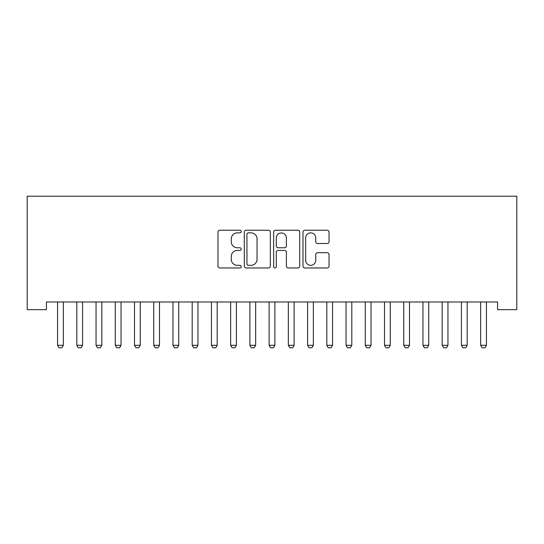 <?xml version="1.0" encoding="UTF-8"?>
<svg xmlns="http://www.w3.org/2000/svg" width="544" height="544" viewBox="0 0 544 544"><rect width="100%" height="100%" fill="white"/><g stroke="black" fill="none" stroke-linecap="round" stroke-linejoin="round"><path stroke-width="0.82" d="M241.23 231.54A1.319 1.319 0 0 0 239.911 230.221L219.858 230.221A1.89 1.89 0 0 0 217.967 232.111L217.967 266.084A1.89 1.89 0 0 0 219.858 267.974L239.911 267.974A1.319 1.319 0 0 0 241.23 266.648A1.319 1.319 0 0 0 239.911 265.329L237.313 265.329A6.038 6.038 0 0 1 231.275 259.291L231.275 256.455A6.038 6.038 0 0 1 237.313 250.417L239.911 250.417A1.319 1.319 0 0 0 241.23 249.098A1.319 1.319 0 0 0 239.911 247.778L237.313 247.778A6.038 6.038 0 0 1 231.275 241.733L231.275 238.904A6.038 6.038 0 0 1 237.313 232.866L239.911 232.866A1.319 1.319 0 0 0 241.23 231.54M327.162 243.528A1.89 1.89 0 0 0 329.052 241.638L329.052 232.111A1.89 1.89 0 0 0 327.162 230.221L304.892 230.221A1.89 1.89 0 0 0 303.001 232.111L303.001 266.084A1.89 1.89 0 0 0 304.892 267.974L327.162 267.974A1.89 1.89 0 0 0 329.052 266.084L329.052 254.572A1.89 1.89 0 0 0 327.162 252.681L317.635 252.681A1.89 1.89 0 0 0 315.744 254.572L315.744 260.284A5.052 5.052 0 0 1 310.692 265.329A5.052 5.052 0 0 1 305.646 260.284L305.646 237.912A5.052 5.052 0 0 1 310.692 232.866A5.052 5.052 0 0 1 315.744 237.912L315.744 241.638A1.89 1.89 0 0 0 317.635 243.528L327.162 243.528M497.57 301.981L46.43 301.981L46.43 309.672L27.2 309.672L27.2 196.214L516.8 196.214L516.8 309.672L497.57 309.672L497.57 301.981M270.348 232.111A1.89 1.89 0 0 0 268.464 230.221L246.187 230.221A1.89 1.89 0 0 0 244.297 232.111L244.297 266.084A1.89 1.89 0 0 0 246.187 267.974L268.464 267.974A1.89 1.89 0 0 0 270.348 266.084L270.348 232.111M275.536 230.221L297.813 230.221A1.89 1.89 0 0 1 299.703 232.111L299.703 266.084A1.89 1.89 0 0 1 297.813 267.974L288.279 267.974A1.89 1.89 0 0 1 286.396 266.084L286.396 252.307A1.89 1.89 0 0 0 284.505 250.417L278.181 250.417A1.89 1.89 0 0 0 276.298 252.307L276.298 266.648A1.319 1.319 0 0 1 274.972 267.974A1.319 1.319 0 0 1 273.652 266.648L273.652 232.111A1.89 1.89 0 0 1 275.536 230.221M248.261 232.866A1.319 1.319 0 0 0 246.942 234.185L246.942 264.01A1.319 1.319 0 0 0 248.261 265.329L251.002 265.329A6.038 6.038 0 0 0 257.04 259.291L257.04 238.904A6.038 6.038 0 0 0 251.002 232.866L248.261 232.866M286.396 238.007A5.052 5.052 0 0 0 281.343 232.961A5.052 5.052 0 0 0 276.298 238.007L276.298 245.888A1.89 1.89 0 0 0 278.181 247.778L284.505 247.778A1.89 1.89 0 0 0 286.396 245.888L286.396 238.007M57.494 302.396A1.924 1.924 -179.4 0 1 57.582 302.981A1.924 1.924 179.4 0 0 57.494 302.396L57.358 301.981M63.573 301.981L63.444 302.396A1.924 1.924 179.4 0 0 63.356 302.981L63.356 345.284L61.907 347.786L59.024 347.786L57.582 345.284L57.582 302.981M57.582 345.284L63.356 345.284M76.724 302.396A1.924 1.924 -179.4 0 1 76.813 302.981A1.924 1.924 179.4 0 0 76.724 302.396L76.588 301.981M95.955 302.396A1.924 1.924 -179.4 0 1 96.043 302.981A1.924 1.924 179.4 0 0 95.955 302.396L95.819 301.981M82.804 301.981L82.674 302.396A1.924 1.924 179.4 0 0 82.586 302.981L82.586 345.284L81.138 347.786L78.254 347.786L76.813 345.284L76.813 302.981M76.813 345.284L82.586 345.284M102.034 301.981L101.905 302.396A1.924 1.924 179.4 0 0 101.816 302.981L101.816 345.284L100.368 347.786L97.485 347.786L96.043 345.284L96.043 302.981M96.043 345.284L101.816 345.284M115.185 302.396A1.924 1.924 -179.4 0 1 115.274 302.981A1.924 1.924 179.4 0 0 115.185 302.396L115.049 301.981M134.416 302.396A1.924 1.924 -179.4 0 1 134.504 302.981A1.924 1.924 179.4 0 0 134.416 302.396L134.28 301.981M121.264 301.981L121.135 302.396A1.924 1.924 179.4 0 0 121.04 302.981L121.04 345.284L119.598 347.786L116.715 347.786L115.274 345.284L115.274 302.981M115.274 345.284L121.04 345.284M140.495 301.981L140.366 302.396A1.924 1.924 179.4 0 0 140.27 302.981L140.27 345.284L138.829 347.786L135.946 347.786L134.504 345.284L134.504 302.981M134.504 345.284L140.27 345.284M153.646 302.396A1.924 1.924 -179.4 0 1 153.734 302.981A1.924 1.924 179.4 0 0 153.646 302.396L153.51 301.981M159.725 301.981L159.596 302.396A1.924 1.924 179.4 0 0 159.501 302.981L159.501 345.284L158.059 347.786L155.176 347.786L153.734 345.284L153.734 302.981M153.734 345.284L159.501 345.284M172.876 302.396A1.924 1.924 -179.4 0 1 172.965 302.981A1.924 1.924 179.4 0 0 172.876 302.396L172.74 301.981M178.956 301.981L178.826 302.396A1.924 1.924 179.4 0 0 178.731 302.981L178.731 345.284L177.29 347.786L174.406 347.786L172.965 345.284L172.965 302.981M172.965 345.284L178.731 345.284M192.107 302.396A1.924 1.924 -179.4 0 1 192.195 302.981A1.924 1.924 179.4 0 0 192.107 302.396L191.971 301.981M198.186 301.981L198.057 302.396A1.924 1.924 179.4 0 0 197.962 302.981L197.962 345.284L196.52 347.786L193.637 347.786L192.195 345.284L192.195 302.981M192.195 345.284L197.962 345.284M211.337 302.396A1.924 1.924 -179.4 0 1 211.426 302.981A1.924 1.924 179.4 0 0 211.337 302.396L211.201 301.981M217.416 301.981L217.287 302.396A1.924 1.924 179.4 0 0 217.192 302.981L217.192 345.284L215.75 347.786L212.867 347.786L211.426 345.284L211.426 302.981M211.426 345.284L217.192 345.284M230.568 302.396A1.924 1.924 -179.4 0 1 230.656 302.981A1.924 1.924 179.4 0 0 230.568 302.396L230.432 301.981M236.647 301.981L236.518 302.396A1.924 1.924 179.4 0 0 236.422 302.981L236.422 345.284L234.981 347.786L232.098 347.786L230.656 345.284L230.656 302.981M230.656 345.284L236.422 345.284M249.798 302.396A1.924 1.924 -179.4 0 1 249.886 302.981A1.924 1.924 179.4 0 0 249.798 302.396L249.662 301.981M255.877 301.981L255.748 302.396A1.924 1.924 179.4 0 0 255.653 302.981L255.653 345.284L254.211 347.786L251.328 347.786L249.886 345.284L249.886 302.981M249.886 345.284L255.653 345.284M269.028 302.396A1.924 1.924 -179.4 0 1 269.117 302.981A1.924 1.924 179.4 0 0 269.028 302.396L268.892 301.981M275.108 301.981L274.972 302.396A1.924 1.924 179.4 0 0 274.883 302.981L274.883 345.284L273.442 347.786L270.558 347.786L269.117 345.284L269.117 302.981M269.117 345.284L274.883 345.284M288.252 302.396A1.924 1.924 -179.4 0 1 288.347 302.981A1.924 1.924 179.4 0 0 288.252 302.396L288.123 301.981M294.338 301.981L294.202 302.396A1.924 1.924 179.4 0 0 294.114 302.981L294.114 345.284L292.672 347.786L289.789 347.786L288.347 345.284L288.347 302.981M288.347 345.284L294.114 345.284M307.482 302.396A1.924 1.924 -179.4 0 1 307.578 302.981A1.924 1.924 179.4 0 0 307.482 302.396L307.353 301.981M313.568 301.981L313.432 302.396A1.924 1.924 179.4 0 0 313.344 302.981L313.344 345.284L311.902 347.786L309.019 347.786L307.578 345.284L307.578 302.981M307.578 345.284L313.344 345.284M326.713 302.396A1.924 1.924 -179.4 0 1 326.808 302.981A1.924 1.924 179.4 0 0 326.713 302.396L326.584 301.981M332.799 301.981L332.663 302.396A1.924 1.924 179.4 0 0 332.574 302.981L332.574 345.284L331.133 347.786L328.25 347.786L326.808 345.284L326.808 302.981M326.808 345.284L332.574 345.284M345.943 302.396A1.924 1.924 -179.4 0 1 346.038 302.981A1.924 1.924 179.4 0 0 345.943 302.396L345.814 301.981M352.029 301.981L351.893 302.396A1.924 1.924 179.4 0 0 351.805 302.981L351.805 345.284L350.363 347.786L347.48 347.786L346.038 345.284L346.038 302.981M346.038 345.284L351.805 345.284M365.174 302.396A1.924 1.924 -179.4 0 1 365.269 302.981A1.924 1.924 179.4 0 0 365.174 302.396L365.044 301.981M371.26 301.981L371.124 302.396A1.924 1.924 179.4 0 0 371.035 302.981L371.035 345.284L369.594 347.786L366.71 347.786L365.269 345.284L365.269 302.981M365.269 345.284L371.035 345.284M384.404 302.396A1.924 1.924 -179.4 0 1 384.499 302.981A1.924 1.924 179.4 0 0 384.404 302.396L384.275 301.981M390.49 301.981L390.354 302.396A1.924 1.924 179.4 0 0 390.266 302.981L390.266 345.284L388.824 347.786L385.941 347.786L384.499 345.284L384.499 302.981M384.499 345.284L390.266 345.284M403.634 302.396A1.924 1.924 -179.4 0 1 403.73 302.981A1.924 1.924 179.4 0 0 403.634 302.396L403.505 301.981M409.72 301.981L409.584 302.396A1.924 1.924 179.4 0 0 409.496 302.981L409.496 345.284L408.054 347.786L405.171 347.786L403.73 345.284L403.73 302.981M403.73 345.284L409.496 345.284M422.865 302.396A1.924 1.924 -179.4 0 1 422.96 302.981A1.924 1.924 179.4 0 0 422.865 302.396L422.736 301.981M428.951 301.981L428.815 302.396A1.924 1.924 179.4 0 0 428.726 302.981L428.726 345.284L427.285 347.786L424.402 347.786L422.96 345.284L422.96 302.981M422.96 345.284L428.726 345.284M442.095 302.396A1.924 1.924 -179.4 0 1 442.184 302.981A1.924 1.924 179.4 0 0 442.095 302.396L441.966 301.981M448.181 301.981L448.045 302.396A1.924 1.924 179.4 0 0 447.957 302.981L447.957 345.284L446.515 347.786L443.632 347.786L442.184 345.284L442.184 302.981M442.184 345.284L447.957 345.284M461.326 302.396A1.924 1.924 -179.4 0 1 461.414 302.981A1.924 1.924 179.4 0 0 461.326 302.396L461.196 301.981M467.412 301.981L467.276 302.396A1.924 1.924 179.4 0 0 467.187 302.981L467.187 345.284L465.746 347.786L462.862 347.786L461.414 345.284L461.414 302.981M461.414 345.284L467.187 345.284M480.556 302.396A1.924 1.924 -179.4 0 1 480.644 302.981A1.924 1.924 179.4 0 0 480.556 302.396L480.427 301.981M486.642 301.981L486.506 302.396A1.924 1.924 179.4 0 0 486.418 302.981L486.418 345.284L484.976 347.786L482.093 347.786L480.644 345.284L480.644 302.981M480.644 345.284L486.418 345.284"/></g></svg>
